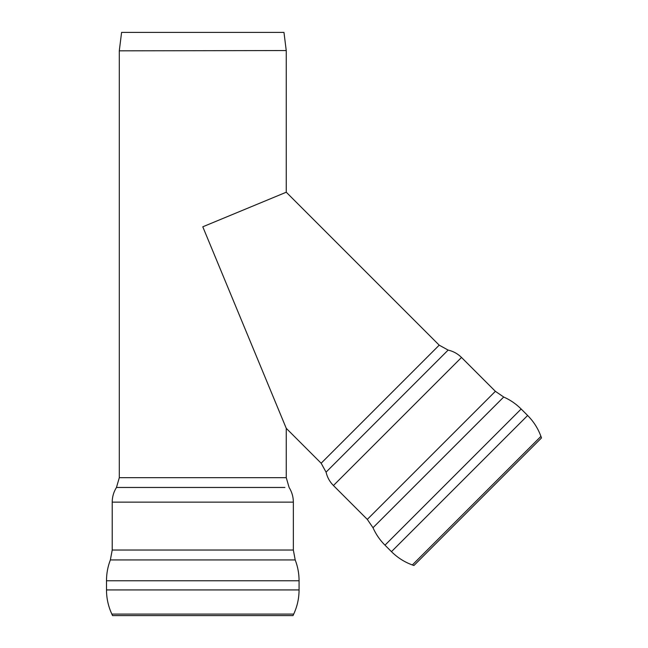 <?xml version="1.0" encoding="UTF-8"?>
<svg xmlns="http://www.w3.org/2000/svg" width="648" height="648" viewBox="0 0 648 648"><rect width="100%" height="100%" fill="white"/><g stroke="black" fill="none" stroke-linecap="round" stroke-linejoin="round"><path stroke-width="0.97" d="M286.262 50.836L286.262 192.221L202.784 226.8L286.262 192.221L439.206 345.165L321.149 463.223L286.262 428.336L286.262 477.673L119.305 477.673L119.305 50.836L286.238 50.552L119.305 50.836M286.262 428.336L202.784 226.8L286.262 428.336M119.321 50.552L121.589 32.4L283.97 32.4L286.238 50.552M293.009 615.6L112.558 615.6L111.853 614.093L293.706 614.093L293.009 615.6M106.499 589.931L106.499 580.762L299.068 580.762L299.068 589.931L106.499 589.931C106.515 598.371 108.305 606.431 111.853 614.093M112.217 550.03L110.363 559.945L295.204 559.945L293.35 550.03L112.217 550.03L112.217 502.135C112.242 496.838 113.659 491.945 116.47 487.458L120.666 487.458M541.501 437.927L413.91 565.518L412.339 564.951L540.934 436.363L541.501 437.927M391.465 551.65L527.634 415.49L521.154 409.01L384.985 545.17L391.465 551.65C397.459 557.612 404.417 562.043 412.339 564.951M495.38 391.319L461.514 357.453L333.437 485.53L367.303 519.396L495.38 391.319L503.707 397.022L372.997 527.723C375.913 534.284 379.906 540.1 384.985 545.17M293.35 550.03L293.35 502.135L112.217 502.135M284.901 487.458L116.47 487.458L119.305 477.673M461.514 357.453C457.747 353.727 453.284 351.273 448.133 350.082L326.066 472.149L321.149 463.223M299.068 589.931C299.044 598.371 297.262 606.431 293.706 614.093M110.363 559.945C107.779 566.644 106.491 573.585 106.499 580.762M295.204 559.945C297.788 566.644 299.076 573.585 299.068 580.762M293.35 502.135C293.317 496.838 291.9 491.945 289.097 487.458L286.262 477.673M527.634 415.49C533.596 421.475 538.026 428.433 540.934 436.363M503.707 397.022C510.268 399.929 516.083 403.923 521.154 409.01M372.997 527.723L367.303 519.396M333.437 485.53C329.711 481.772 327.256 477.309 326.066 472.149M439.206 345.165L448.133 350.082"/></g></svg>
